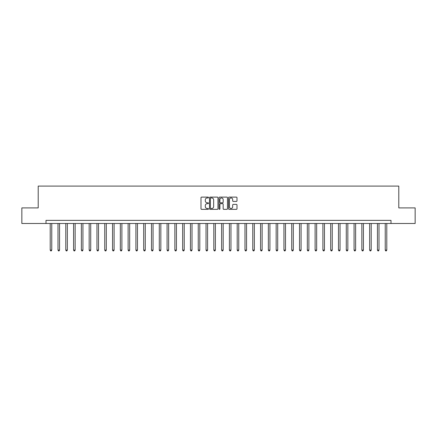 <?xml version="1.0" encoding="UTF-8"?>
<svg xmlns="http://www.w3.org/2000/svg" width="437" height="437" viewBox="0 0 437 437"><rect width="100%" height="100%" fill="white"/><g stroke="black" fill="none" stroke-linecap="round" stroke-linejoin="round"><path stroke-width="0.66" d="M208.525 197.54A0.426 0.426 0 0 0 208.099 197.109L201.599 197.109A0.612 0.612 0 0 0 200.987 197.721L200.987 208.733A0.612 0.612 0 0 0 201.599 209.345L208.099 209.345A0.426 0.426 0 0 0 208.525 208.919A0.426 0.426 0 0 0 208.099 208.493L207.258 208.493A1.956 1.956 0 0 1 205.303 206.532L205.303 205.614A1.956 1.956 0 0 1 207.258 203.658L208.099 203.658A0.426 0.426 0 0 0 208.525 203.227A0.426 0.426 0 0 0 208.099 202.801L207.258 202.801A1.956 1.956 0 0 1 205.303 200.845L205.303 199.928A1.956 1.956 0 0 1 207.258 197.966L208.099 197.966A0.426 0.426 0 0 0 208.525 197.54M236.379 201.424A0.612 0.612 0 0 0 236.991 200.812L236.991 197.721A0.612 0.612 0 0 0 236.379 197.109L229.163 197.109A0.612 0.612 0 0 0 228.551 197.721L228.551 208.733A0.612 0.612 0 0 0 229.163 209.345L236.379 209.345A0.612 0.612 0 0 0 236.991 208.733L236.991 205.002A0.612 0.612 0 0 0 236.379 204.39L233.292 204.39A0.612 0.612 0 0 0 232.681 205.002L232.681 206.854A1.639 1.639 0 0 1 231.042 208.493A1.639 1.639 0 0 1 229.403 206.854L229.403 199.605A1.639 1.639 0 0 1 231.042 197.966A1.639 1.639 0 0 1 232.681 199.605L232.681 200.812A0.612 0.612 0 0 0 233.292 201.424L236.379 201.424M46.005 223.487L21.85 223.487L21.85 207.903L38.21 207.903L38.21 186.091L398.79 186.091L398.79 207.903L415.15 207.903L415.15 223.487L390.995 223.487L390.995 220.368L46.005 220.368L46.005 223.487L390.995 223.487M217.965 197.721A0.612 0.612 0 0 0 217.353 197.109L210.131 197.109A0.612 0.612 0 0 0 209.52 197.721L209.52 208.733A0.612 0.612 0 0 0 210.131 209.345L217.353 209.345A0.612 0.612 0 0 0 217.965 208.733L217.965 197.721M219.647 197.109L226.869 197.109A0.612 0.612 0 0 1 227.48 197.721L227.48 208.733A0.612 0.612 0 0 1 226.869 209.345L223.777 209.345A0.612 0.612 0 0 1 223.165 208.733L223.165 204.27A0.612 0.612 0 0 0 222.553 203.658L220.505 203.658A0.612 0.612 0 0 0 219.893 204.27L219.893 208.919A0.426 0.426 0 0 1 219.461 209.345A0.426 0.426 0 0 1 219.035 208.919L219.035 197.721A0.612 0.612 0 0 1 219.647 197.109M210.809 197.966A0.426 0.426 0 0 0 210.377 198.398L210.377 208.061A0.426 0.426 0 0 0 210.809 208.493L211.694 208.493A1.956 1.956 0 0 0 213.649 206.532L213.649 199.928A1.956 1.956 0 0 0 211.694 197.966L210.809 197.966M223.165 199.633A1.639 1.639 0 0 0 221.526 197.999A1.639 1.639 0 0 0 219.893 199.633L219.893 202.189A0.612 0.612 0 0 0 220.505 202.801L222.553 202.801A0.612 0.612 0 0 0 223.165 202.189L223.165 199.633M50.211 223.487L50.211 250.101L51.768 250.101L51.768 223.487M51.768 250.101L51.298 250.909L50.676 250.909L50.211 250.101M58.001 223.487L58.001 250.101L59.558 250.101L59.558 223.487M59.558 250.101L59.093 250.909L58.471 250.909L58.001 250.101M65.79 223.487L65.79 250.101L67.353 250.101L67.353 223.487M67.353 250.101L66.883 250.909L66.26 250.909L65.79 250.101M73.585 223.487L73.585 250.101L75.142 250.101L75.142 223.487M75.142 250.101L74.672 250.909L74.05 250.909L73.585 250.101M81.375 223.487L81.375 250.101L82.932 250.101L82.932 223.487M82.932 250.101L82.467 250.909L81.845 250.909L81.375 250.101M89.164 223.487L89.164 250.101L90.727 250.101L90.727 223.487M90.727 250.101L90.257 250.909L89.634 250.909L89.164 250.101M96.959 223.487L96.959 250.101L98.516 250.101L98.516 223.487M98.516 250.101L98.046 250.909L97.424 250.909L96.959 250.101M104.749 223.487L104.749 250.101L106.306 250.101L106.306 223.487M106.306 250.101L105.841 250.909L105.213 250.909L104.749 250.101M112.538 223.487L112.538 250.101L114.095 250.101L114.095 223.487M114.095 250.101L113.631 250.909L113.008 250.909L112.538 250.101M120.333 223.487L120.333 250.101L121.89 250.101L121.89 223.487M121.89 250.101L121.42 250.909L120.798 250.909L120.333 250.101M128.123 223.487L128.123 250.101L129.68 250.101L129.68 223.487M129.68 250.101L129.215 250.909L128.587 250.909L128.123 250.101M135.912 223.487L135.912 250.101L137.469 250.101L137.469 223.487M137.469 250.101L137.005 250.909L136.382 250.909L135.912 250.101M143.702 223.487L143.702 250.101L145.264 250.101L145.264 223.487M145.264 250.101L144.794 250.909L144.172 250.909L143.702 250.101M151.497 223.487L151.497 250.101L153.054 250.101L153.054 223.487M153.054 250.101L152.584 250.909L151.961 250.909L151.497 250.101M159.287 223.487L159.287 250.101L160.843 250.101L160.843 223.487M160.843 250.101L160.379 250.909L159.756 250.909L159.287 250.101M167.076 223.487L167.076 250.101L168.638 250.101L168.638 223.487M168.638 250.101L168.169 250.909L167.546 250.909L167.076 250.101M174.871 223.487L174.871 250.101L176.428 250.101L176.428 223.487M176.428 250.101L175.958 250.909L175.335 250.909L174.871 250.101M182.661 223.487L182.661 250.101L184.217 250.101L184.217 223.487M184.217 250.101L183.753 250.909L183.13 250.909L182.661 250.101M190.45 223.487L190.45 250.101L192.012 250.101L192.012 223.487M192.012 250.101L191.543 250.909L190.92 250.909L190.45 250.101M198.245 223.487L198.245 250.101L199.802 250.101L199.802 223.487M199.802 250.101L199.332 250.909L198.709 250.909L198.245 250.101M206.035 223.487L206.035 250.101L207.591 250.101L207.591 223.487M207.591 250.101L207.127 250.909L206.499 250.909L206.035 250.101M213.824 223.487L213.824 250.101L215.381 250.101L215.381 223.487M215.381 250.101L214.917 250.909L214.294 250.909L213.824 250.101M221.619 223.487L221.619 250.101L223.176 250.101L223.176 223.487M223.176 250.101L222.706 250.909L222.083 250.909L221.619 250.101M229.409 223.487L229.409 250.101L230.965 250.101L230.965 223.487M230.965 250.101L230.501 250.909L229.873 250.909L229.409 250.101M237.198 223.487L237.198 250.101L238.755 250.101L238.755 223.487M238.755 250.101L238.291 250.909L237.668 250.909L237.198 250.101M244.988 223.487L244.988 250.101L246.55 250.101L246.55 223.487M246.55 250.101L246.08 250.909L245.457 250.909L244.988 250.101M252.783 223.487L252.783 250.101L254.339 250.101L254.339 223.487M254.339 250.101L253.87 250.909L253.247 250.909L252.783 250.101M260.572 223.487L260.572 250.101L262.129 250.101L262.129 223.487M262.129 250.101L261.665 250.909L261.042 250.909L260.572 250.101M268.362 223.487L268.362 250.101L269.924 250.101L269.924 223.487M269.924 250.101L269.454 250.909L268.831 250.909L268.362 250.101M276.157 223.487L276.157 250.101L277.714 250.101L277.714 223.487M277.714 250.101L277.244 250.909L276.621 250.909L276.157 250.101M283.946 223.487L283.946 250.101L285.503 250.101L285.503 223.487M285.503 250.101L285.039 250.909L284.416 250.909L283.946 250.101M291.736 223.487L291.736 250.101L293.298 250.101L293.298 223.487M293.298 250.101L292.828 250.909L292.206 250.909L291.736 250.101M299.531 223.487L299.531 250.101L301.088 250.101L301.088 223.487M301.088 250.101L300.618 250.909L299.995 250.909L299.531 250.101M307.32 223.487L307.32 250.101L308.877 250.101L308.877 223.487M308.877 250.101L308.413 250.909L307.785 250.909L307.32 250.101M315.11 223.487L315.11 250.101L316.667 250.101L316.667 223.487M316.667 250.101L316.202 250.909L315.58 250.909L315.11 250.101M322.905 223.487L322.905 250.101L324.462 250.101L324.462 223.487M324.462 250.101L323.992 250.909L323.369 250.909L322.905 250.101M330.694 223.487L330.694 250.101L332.251 250.101L332.251 223.487M332.251 250.101L331.787 250.909L331.159 250.909L330.694 250.101M338.484 223.487L338.484 250.101L340.041 250.101L340.041 223.487M340.041 250.101L339.576 250.909L338.954 250.909L338.484 250.101M346.273 223.487L346.273 250.101L347.836 250.101L347.836 223.487M347.836 250.101L347.366 250.909L346.743 250.909L346.273 250.101M354.068 223.487L354.068 250.101L355.625 250.101L355.625 223.487M355.625 250.101L355.155 250.909L354.533 250.909L354.068 250.101M361.858 223.487L361.858 250.101L363.415 250.101L363.415 223.487M363.415 250.101L362.95 250.909L362.328 250.909L361.858 250.101M369.647 223.487L369.647 250.101L371.21 250.101L371.21 223.487M371.21 250.101L370.74 250.909L370.117 250.909L369.647 250.101M377.442 223.487L377.442 250.101L378.999 250.101L378.999 223.487M378.999 250.101L378.529 250.909L377.907 250.909L377.442 250.101M385.232 223.487L385.232 250.101L386.789 250.101L386.789 223.487M386.789 250.101L386.324 250.909L385.702 250.909L385.232 250.101"/></g></svg>
